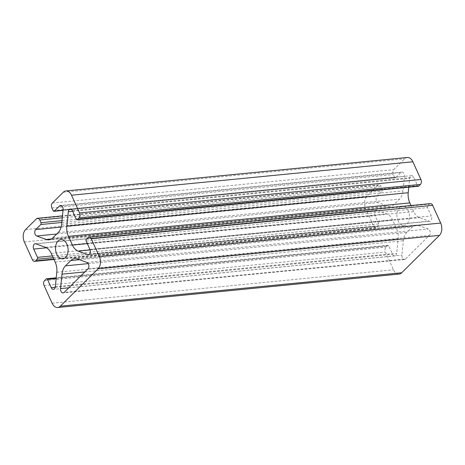<?xml version="1.0" encoding="UTF-8"?>
<svg xmlns="http://www.w3.org/2000/svg" width="465" height="465" viewBox="0 0 465 465"><rect width="100%" height="100%" fill="white"/><g stroke="black" fill="none" stroke-linecap="round" stroke-linejoin="round"><path stroke-width="0.35" stroke-dasharray="2.33 1.74" d="M405.532 258.97A3.511 2.273 84.4 0 1 404.515 259.476A3.511 2.273 84.4 0 1 401.917 255.157L403.37 240.731A13.497 8.73 84.4 0 1 406.846 232.413L412.199 227.112A13.497 8.73 84.4 0 1 416.099 225.165A13.497 8.73 84.4 0 1 418.733 225.519L428.317 229.013A3.511 2.273 84.4 0 1 430.195 231.872A3.511 2.273 84.4 0 1 429.329 235.4L405.532 258.97L64.158 292.409M407.282 157.495A8.998 5.824 -95.6 0 0 404.684 158.792L393.774 169.597A3.598 2.331 -95.6 0 0 393.274 174.532L394.494 177.212A1.349 0.872 -95.6 0 0 395.331 177.857A1.349 0.872 -95.6 0 0 395.721 177.659L400.842 172.591A3.511 2.273 84.4 0 1 401.853 172.085A3.511 2.273 84.4 0 1 404.451 176.404L402.998 190.83A13.497 8.73 84.4 0 1 399.522 199.154L394.169 204.455A13.497 8.73 84.4 0 1 390.269 206.396A13.497 8.73 84.4 0 1 387.636 206.042L378.051 202.548A3.511 2.273 84.4 0 1 376.173 199.688A3.511 2.273 84.4 0 1 377.039 196.16L382.154 191.092A1.349 0.872 -95.6 0 0 382.34 189.243L381.126 186.564A3.598 2.331 -95.6 0 0 378.888 184.849A3.598 2.331 -95.6 0 0 377.847 185.366L366.937 196.172A8.998 5.824 -95.6 0 0 365.693 208.506L373.726 226.217A3.598 2.331 -95.6 0 0 375.964 227.931A3.598 2.331 -95.6 0 0 377.005 227.414L378.655 225.775A1.349 0.872 -95.6 0 0 378.841 223.927L375.075 215.62A3.511 2.273 84.4 0 1 376.574 210.308A3.511 2.273 84.4 0 1 377.26 210.395L386.845 213.894A13.497 8.73 84.4 0 1 392.6 219.962L396.546 228.652A13.497 8.73 84.4 0 1 398.156 238.83L396.703 253.256A3.511 2.273 84.4 0 1 394.785 255.924A3.511 2.273 84.4 0 1 392.6 254.256L388.833 245.95A1.349 0.872 -95.6 0 0 387.996 245.305A1.349 0.872 -95.6 0 0 387.607 245.503L385.95 247.136A3.598 2.331 -95.6 0 0 385.456 252.071L393.489 269.781A8.998 5.824 -95.6 0 0 399.086 274.065M398.11 220.805A9.672 6.26 84.4 0 1 402.242 206.158A9.672 6.26 84.4 0 1 409.415 215.173A9.672 6.26 84.4 0 1 404.126 225.409A9.672 6.26 84.4 0 1 398.11 220.805M408.77 187.197L409.665 178.304A3.511 2.273 84.4 0 1 411.583 175.636A3.511 2.273 84.4 0 1 413.769 177.305L417.535 185.611A1.349 0.872 -95.6 0 0 418.372 186.256M430.404 203.629A3.598 2.331 -95.6 0 0 429.364 204.147L427.713 205.786A1.349 0.872 -95.6 0 0 427.527 207.634L431.293 215.94A3.511 2.273 84.4 0 1 429.794 221.259A3.511 2.273 84.4 0 1 429.108 221.166L419.523 217.672A13.497 8.73 84.4 0 1 413.769 211.598L411.014 205.53M68.832 287.788L401.917 255.157M63.316 192.231L404.684 158.792M79.422 259.708L412.199 227.112M88.234 263.62L406.846 232.413M77.364 258.959L418.733 225.519M52.406 203.036L393.774 169.597M51.906 207.971L393.274 174.532M53.126 210.651L394.494 177.212M86.949 262.452L428.317 229.013M87.961 268.84L429.329 235.4M84.839 271.932L403.37 240.731M76.167 219.05L417.535 185.611M72.401 210.744L413.769 177.305M72.656 211.313L409.665 178.304M87.292 243.579L413.769 211.598M90.134 249.938L419.523 217.672M89.082 254.471L429.108 221.166M89.925 249.38L431.293 215.94M86.159 241.073L427.527 207.634M86.345 239.225L427.713 205.786M87.995 237.586L429.364 204.147M52.121 303.221L393.489 269.781M44.088 285.51L385.456 252.071M44.582 280.575L385.95 247.136M46.233 278.942L387.607 245.503M56.155 278.535L388.833 245.95M55.23 287.3L392.6 254.256M55.335 286.696L396.703 253.256M56.788 272.269L398.156 238.83M55.178 262.091L396.546 228.652M51.231 253.402L392.6 219.962M45.477 247.328L386.845 213.894M35.892 243.834L377.26 210.395M46.506 247.804L375.075 215.62M52.371 255.907L378.841 223.927M53.167 257.662L378.655 225.775M53.806 259.069L377.005 227.414M32.358 259.656L373.726 226.217M24.325 241.945L365.693 208.506M25.569 229.611L366.937 196.172M36.479 218.806L377.847 185.366M62.281 217.794L381.126 186.564M61.996 220.625L382.34 189.243M61.81 222.473L382.154 191.092M61.118 227.106L377.039 196.16M56.701 234.029L378.051 202.548M51.417 238.975L387.636 206.042M52.801 237.888L394.169 204.455M58.154 232.587L399.522 199.154M61.63 224.269L402.998 190.83M63.083 209.843L404.451 176.404M61.578 205.826L400.842 172.591M63.042 210.244L395.721 177.659M404.515 259.476L63.147 292.915M416.099 225.165L74.731 258.604M402.242 206.158L60.874 239.591M404.126 225.409L62.758 258.842M411.583 175.636L70.215 209.076M429.794 221.259L88.426 254.692M387.996 245.305L56.23 277.803M394.785 255.924L53.417 289.364M376.574 210.308L35.206 243.741M375.964 227.931L53.986 259.47M378.888 184.849L62.479 215.841M390.269 206.396L48.901 239.835M401.853 172.085L60.485 205.524M395.331 177.857L63.031 210.407"/><path stroke-width="0.7" d="M64.158 292.409A3.511 2.273 84.4 0 1 63.147 292.915A3.511 2.273 84.4 0 1 60.549 288.596L62.002 274.17A13.497 8.73 84.4 0 1 65.478 265.846L70.831 260.545A13.497 8.73 84.4 0 1 74.731 258.604A13.497 8.73 84.4 0 1 77.364 258.959L86.949 262.452A3.511 2.273 84.4 0 1 88.827 265.312A3.511 2.273 84.4 0 1 87.961 268.84L64.158 292.409M77.004 219.695L418.372 186.256A1.349 0.872 -95.6 0 0 418.767 186.058L420.418 184.425A3.598 2.331 -95.6 0 0 420.912 179.49L412.879 161.779A8.998 5.824 -95.6 0 0 407.282 157.495L65.914 190.935A8.998 5.824 -95.6 0 0 63.316 192.231L52.406 203.036A3.598 2.331 -95.6 0 0 51.906 207.971L53.126 210.651A1.349 0.872 -95.6 0 0 53.963 211.29A1.349 0.872 -95.6 0 0 54.353 211.098L59.468 206.03A3.511 2.273 84.4 0 1 60.485 205.524A3.511 2.273 84.4 0 1 63.083 209.843L61.63 224.269A13.497 8.73 84.4 0 1 58.154 232.587L52.801 237.888A13.497 8.73 84.4 0 1 48.901 239.835A13.497 8.73 84.4 0 1 46.267 239.481L36.683 235.988A3.511 2.273 84.4 0 1 34.805 233.128A3.511 2.273 84.4 0 1 35.671 229.6L40.786 224.531A1.349 0.872 -95.6 0 0 40.972 222.683L39.758 220.003A3.598 2.331 -95.6 0 0 37.52 218.288A3.598 2.331 -95.6 0 0 36.479 218.806L25.569 229.611A8.998 5.824 -95.6 0 0 24.325 241.945L32.358 259.656A3.598 2.331 -95.6 0 0 34.596 261.371A3.598 2.331 -95.6 0 0 35.636 260.853L37.287 259.214A1.349 0.872 -95.6 0 0 37.473 257.366L33.707 249.06A3.511 2.273 84.4 0 1 35.206 243.741A3.511 2.273 84.4 0 1 35.892 243.834L45.477 247.328A13.497 8.73 84.4 0 1 51.231 253.402L55.178 262.091A13.497 8.73 84.4 0 1 56.788 272.269L55.335 286.696A3.511 2.273 84.4 0 1 53.417 289.364A3.511 2.273 84.4 0 1 51.231 287.696L47.465 279.389A1.349 0.872 -95.6 0 0 46.628 278.744A1.349 0.872 -95.6 0 0 46.233 278.942L44.582 280.575A3.598 2.331 -95.6 0 0 44.088 285.51L52.121 303.221A8.998 5.824 -95.6 0 0 57.718 307.505A8.998 5.824 -95.6 0 0 60.316 306.208L98.063 268.828A8.998 5.824 -95.6 0 0 99.307 256.494L91.274 238.783A3.598 2.331 -95.6 0 0 89.036 237.069A3.598 2.331 -95.6 0 0 87.995 237.586L86.345 239.225A1.349 0.872 -95.6 0 0 86.159 241.073L89.925 249.38A3.511 2.273 84.4 0 1 88.426 254.692A3.511 2.273 84.4 0 1 87.74 254.605L78.155 251.106A13.497 8.73 84.4 0 1 72.401 245.038L68.454 236.348A13.497 8.73 84.4 0 1 66.844 226.17L68.297 211.744A3.511 2.273 84.4 0 1 70.215 209.076A3.511 2.273 84.4 0 1 72.401 210.744L76.167 219.05A1.349 0.872 -95.6 0 0 77.004 219.695A1.349 0.872 -95.6 0 0 77.393 219.497L79.05 217.864A3.598 2.331 -95.6 0 0 79.544 212.929L71.511 195.219A8.998 5.824 -95.6 0 0 65.914 190.935M56.742 254.245A9.672 6.26 84.4 0 1 60.874 239.591A9.672 6.26 84.4 0 1 68.047 248.606A9.672 6.26 84.4 0 1 62.758 258.842A9.672 6.26 84.4 0 1 56.742 254.245M411.014 205.53L409.822 202.909A13.497 8.73 84.4 0 1 408.212 192.731L408.77 187.197M57.718 307.505L399.086 274.065A8.998 5.824 -95.6 0 0 401.684 272.769L439.431 235.389A8.998 5.824 -95.6 0 0 440.675 223.055L432.642 205.344A3.598 2.331 -95.6 0 0 430.404 203.629L89.036 237.069M60.549 288.596L68.832 287.788M71.511 195.219L412.879 161.779M70.831 260.545L79.422 259.708M65.478 265.846L88.234 263.62M62.002 274.17L84.839 271.932M79.544 212.929L420.912 179.49M79.05 217.864L420.418 184.425M77.393 219.497L418.767 186.058M68.297 211.744L72.656 211.313M66.844 226.17L408.212 192.731M68.454 236.348L409.822 202.909M72.401 245.038L87.292 243.579M78.155 251.106L90.134 249.938M87.74 254.605L89.082 254.471M91.274 238.783L432.642 205.344M99.307 256.494L440.675 223.055M98.063 268.828L439.431 235.389M60.316 306.208L401.684 272.769M47.465 279.389L56.155 278.535M51.231 287.696L55.23 287.3M33.707 249.06L46.506 247.804M37.473 257.366L52.371 255.907M37.287 259.214L53.167 257.662M35.636 260.853L53.806 259.069M39.758 220.003L62.281 217.794M40.972 222.683L61.996 220.625M40.786 224.531L61.81 222.473M35.671 229.6L61.118 227.106M36.683 235.988L56.701 234.029M46.267 239.481L51.417 238.975M59.468 206.03L61.578 205.826M54.353 211.098L63.042 210.244M56.23 277.803L46.628 278.744M53.986 259.47L34.596 261.371M62.479 215.841L37.52 218.288M63.031 210.407L53.963 211.29"/></g></svg>
